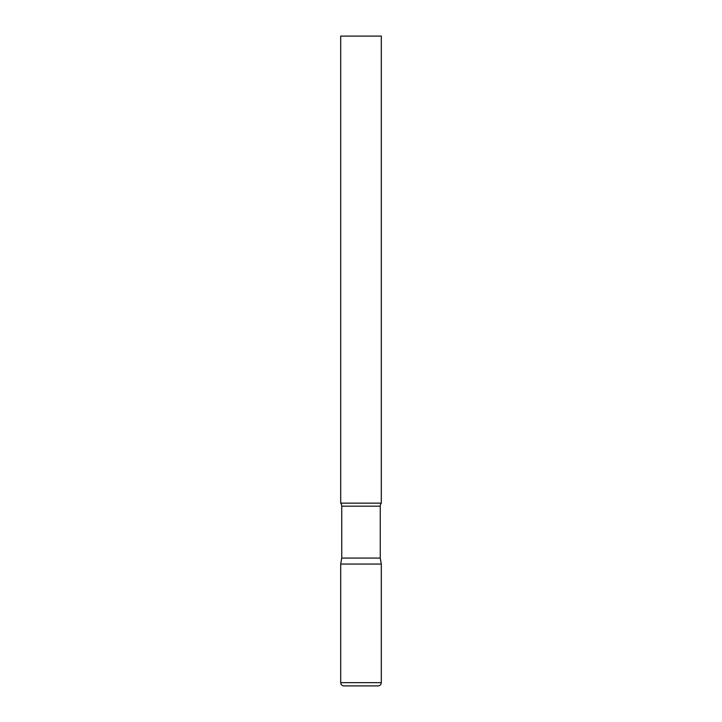 <?xml version="1.0" encoding="UTF-8"?>
<svg xmlns="http://www.w3.org/2000/svg" width="722" height="722" viewBox="0 0 722 722"><rect width="100%" height="100%" fill="white"/><g stroke="black" fill="none" stroke-linecap="round" stroke-linejoin="round"><path stroke-width="1.08" d="M340.694 682.651L340.694 564.062L341.75 558.07L380.25 558.07L381.306 564.062L340.694 564.062L381.306 564.062L381.306 682.651L340.694 682.651C340.883 684.627 341.966 685.71 343.943 685.9L378.057 685.9C380.034 685.71 381.117 684.627 381.306 682.651M380.25 558.07L380.25 506.176A4.873 4.873 0 0 1 381.306 503.144L381.306 36.1L340.694 36.1L340.694 503.144A4.873 4.873 0 0 1 341.75 506.176L380.25 506.176M341.75 558.07L341.75 506.176M340.694 503.144L381.306 503.144"/></g></svg>
